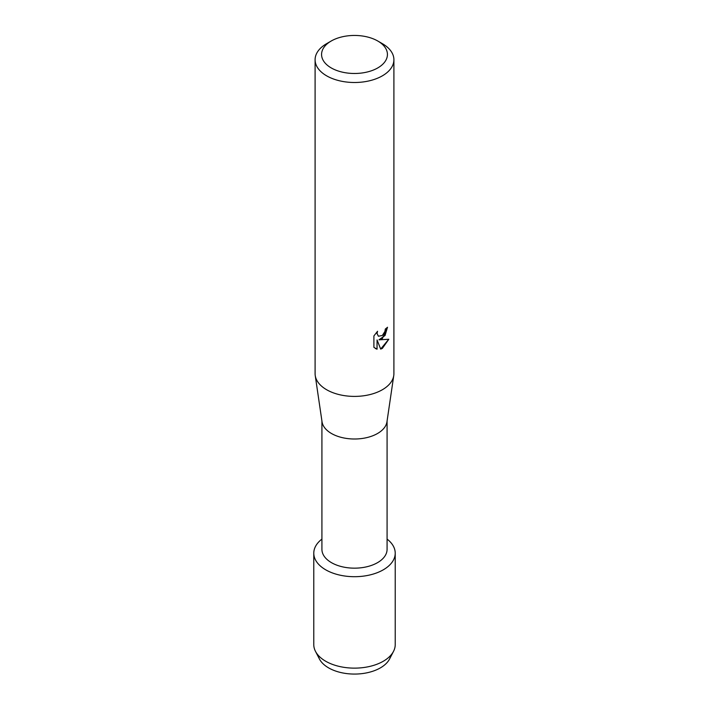<?xml version="1.0" encoding="UTF-8"?>
<svg xmlns="http://www.w3.org/2000/svg" width="709" height="709" viewBox="0 0 709 709"><rect width="100%" height="100%" fill="white"/><g stroke="black" fill="none" stroke-linecap="round" stroke-linejoin="round"><path stroke-width="1.06" d="M390.907 655.16A36.611 21.137 180 0 1 380.387 667.878A36.611 21.137 180 0 1 342.287 672.859A36.611 21.137 180 0 1 318.093 655.16M387.079 420.995L387.079 549.351A32.579 18.806 180 0 1 377.534 562.654A32.579 18.806 180 0 1 342.03 566.73A32.579 18.806 180 0 1 321.921 549.351L321.921 420.995M383.294 569.814A40.723 23.512 180 0 1 327.824 570.949A40.723 23.512 180 0 1 321.921 539.088A40.723 23.512 180 0 0 313.777 553.188A40.723 23.512 180 0 0 338.92 574.91A40.723 23.512 180 0 0 383.294 569.814A40.723 23.512 180 0 0 387.079 539.088A40.723 23.512 180 0 1 395.223 553.188A40.723 23.512 180 0 1 383.294 569.814M377.791 41.025L382.364 43.657A39.403 22.75 180 0 1 393.903 59.751L393.903 373.652A39.403 22.75 180 0 1 393.761 375.575L386.963 421.793A32.579 18.806 180 0 1 377.534 433.5A32.579 18.806 180 0 1 343.324 437.861A32.579 18.806 180 0 1 322.037 421.793L315.239 375.575A39.403 22.75 180 0 1 315.097 373.652L315.097 59.751A39.403 22.75 180 0 1 326.636 43.657L331.209 41.016A32.942 19.019 180 0 1 331.209 41.016A32.942 19.019 180 0 1 377.791 41.025A32.942 19.019 180 0 1 377.791 67.913A32.942 19.019 180 0 1 331.209 67.913A32.942 19.019 180 0 1 331.209 41.025L326.636 43.657M393.761 375.575A39.403 22.75 180 0 1 382.364 389.737A39.403 22.75 180 0 1 340.976 395.019A39.403 22.75 180 0 1 315.239 375.575M382.364 338.548L378.987 339.833L388.798 339.265L382.364 348.394L380.698 349.103L377.064 339.948L377.064 349.209L373.9 347.348L373.9 335.924L377.551 331.263L377.055 333.531L378.411 336.234L382.364 335.481L384.943 331.395L385.324 329.02A39.403 22.75 0 0 0 387.531 327.257L382.364 338.548M393.903 59.751A39.403 22.75 180 0 1 382.364 75.836A39.403 22.75 180 0 1 339.416 80.764A39.403 22.75 180 0 1 315.097 59.751M387.469 327.31L385.067 335.463L378.987 339.833M380.68 349.058L388.718 339.292M375.362 348.518L377.011 349.174L377.064 339.948M378.384 336.217L376.993 333.496L377.427 331.378M395.223 553.188L395.223 644.623A40.723 23.512 180 0 1 393.522 651.341L389.587 658.971A36.611 21.137 180 0 1 380.387 667.878A36.611 21.137 180 0 1 319.413 658.971L315.478 651.341A40.723 23.512 180 0 1 313.777 644.623L313.777 553.188M393.522 651.341A40.723 23.512 180 0 1 383.294 661.249A40.723 23.512 180 0 1 315.478 651.341"/></g></svg>
